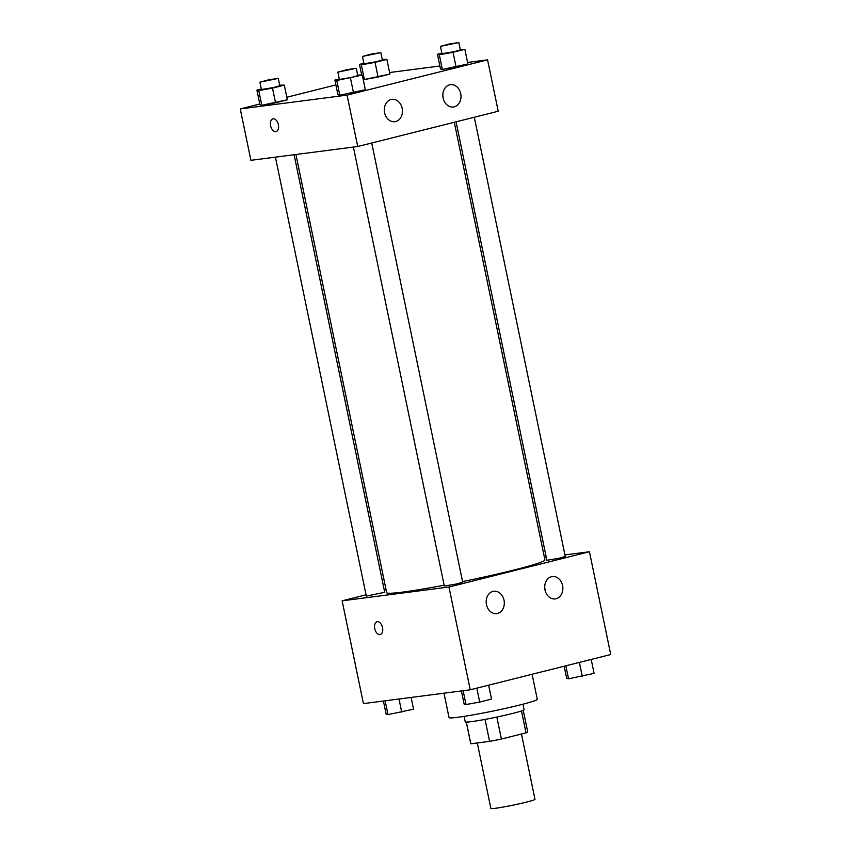 <?xml version="1.0" encoding="UTF-8"?>
<svg xmlns="http://www.w3.org/2000/svg" width="851" height="851" viewBox="0 0 851 851"><rect width="100%" height="100%" fill="white"/><g stroke="black" fill="none" stroke-linecap="round" stroke-linejoin="round"><path stroke-width="1.28" d="M477.305 742.955L490.867 808.45A22.53 1.266 -11.7 0 0 495.356 808.29A22.53 1.266 -11.7 0 0 520.089 803.631A22.53 1.266 -11.7 0 0 534.981 799.312L521.461 733.987M521.493 710.957L526.024 732.839A29.072 1.638 -11.7 0 0 527.716 731.913L523.237 710.298M526.024 732.839L501.388 739.03A29.072 1.638 -11.7 0 1 489.58 741.37L470.848 743.795A29.072 1.638 -11.7 0 1 470.763 743.7L466.295 722.095M496.835 717.053L501.388 739.03M466.348 722.095L470.848 743.795M485.027 719.403L489.58 741.37M522.95 704.192L524.088 709.691A30.04 1.691 168.3 0 1 512.483 713.478A30.04 1.691 168.3 0 1 481.762 719.999A30.04 1.691 168.3 0 1 465.263 721.871L464.125 716.382M443.988 693.193L449.041 717.574A45.06 2.532 -11.7 0 0 458.029 717.255A45.06 2.532 -11.7 0 0 507.494 707.926A45.06 2.532 -11.7 0 0 537.279 699.299L532.098 674.269M564.936 554.916L589.445 551.746L610.731 654.536L470.241 689.799L363.42 703.607L342.134 600.827L366.058 594.817M544.427 557.575L546.257 557.331M384.29 590.243L386.077 589.796M382.535 627.634A6.574 3.915 75.9 0 1 380.237 634.516A6.574 3.915 75.9 0 1 374.844 629.091A6.574 3.915 75.9 0 1 377.036 621.762A6.574 3.915 75.9 0 1 382.535 627.634M589.445 551.746L448.956 587.02L470.241 689.799M448.956 587.02L342.134 600.827M377.036 621.762A6.574 3.915 -104.1 0 0 374.844 629.091A6.574 3.915 -104.1 0 0 380.237 634.516M551.512 576.723A11.265 9.031 -97.4 0 1 552.352 576.563A11.265 9.031 -97.4 0 1 562.745 586.573A11.265 9.031 -97.4 0 1 555.235 598.902A11.265 9.031 -97.4 0 1 544.917 589.413A11.265 9.031 -97.4 0 1 551.512 576.723M492.974 591.413A11.265 9.031 -97.4 0 1 493.803 591.254A11.265 9.031 -97.4 0 1 504.207 601.263A11.265 9.031 -97.4 0 1 496.697 613.592A11.265 9.031 -97.4 0 1 486.368 604.104A11.265 9.031 -97.4 0 1 492.974 591.413M545.055 590.126A11.265 9.031 82.6 0 0 544.725 587.647M486.506 604.816A11.265 9.031 82.6 0 0 486.187 602.338M275.426 157.148L366.324 596.104L384.716 592.296L294.095 154.733M456.072 121.831L546.874 560.277L559.043 558.267L565.255 556.469L474.294 117.257M353.399 147.074L444.307 586.02L456.487 584.009L462.689 582.212L371.727 143M295.925 154.499L386.673 592.668A80.802 4.542 -11.7 0 0 402.8 592.094A80.802 4.542 -11.7 0 0 444.137 585.222M462.561 581.595A80.802 4.542 -11.7 0 0 544.917 559.905L454.285 122.278M357.728 146.51L498.229 111.247L487.58 59.857L347.08 95.121L357.728 146.51L250.907 160.318L240.269 108.928L259.789 104.024M460.71 93.631A11.265 9.031 -97.4 0 1 453.37 107.003A11.265 9.031 -97.4 0 1 443.041 97.514A11.265 9.031 -97.4 0 1 449.647 84.823A11.265 9.031 -97.4 0 1 450.477 84.664A11.265 9.031 -97.4 0 1 460.71 93.631M384.599 112.736A11.265 9.031 -97.4 0 1 391.098 99.514A11.265 9.031 -97.4 0 1 391.939 99.354A11.265 9.031 -97.4 0 1 402.342 109.375A11.265 9.031 -97.4 0 1 394.832 121.704A11.265 9.031 -97.4 0 1 384.599 112.736M275.533 102.78L287.361 99.812L261.821 105.269L275.533 102.78L272.49 88.1L258.778 90.589L256.906 90.11L261.31 89.004M259.949 104.79L261.821 105.269L259.949 104.79L256.906 90.11M378.089 77.037L389.918 74.069L364.388 79.526L378.089 77.037L375.046 62.357L361.345 64.846L359.473 64.368L363.877 63.261M363.154 79.217L364.388 79.526L363.154 79.217M456.072 66.952L467.901 63.985L442.36 69.452L456.072 66.952L453.03 52.273L439.329 54.762L437.446 54.283L441.85 53.177M440.488 68.974L442.36 69.452L440.488 68.974L437.446 54.283M347.08 95.121L240.269 108.928M389.598 72.516L439.882 66.016M467.582 62.442L487.58 59.857M286.83 97.237L335.9 84.919M339.804 95.195L365.334 89.727L339.804 95.195L337.932 94.716L339.804 95.195L336.762 80.505L334.89 80.026L339.294 78.92M337.932 94.716L334.89 80.026M443.18 98.227A11.265 9.031 82.6 0 0 442.86 95.748M384.641 112.917A11.265 9.031 82.6 0 0 384.322 110.439M273.16 118.81A6.574 3.915 75.9 0 1 278.33 124.512A6.574 3.915 75.9 0 1 276.086 131.607A6.574 3.915 75.9 0 1 270.703 126.193A6.574 3.915 75.9 0 1 272.894 118.863A6.574 3.915 75.9 0 1 273.16 118.81M272.894 118.863A6.574 3.915 -104.1 0 0 270.703 126.182A6.574 3.915 -104.1 0 0 276.096 131.607M279.692 85.153L284.319 85.132L272.49 88.1M259.895 82.185L261.417 89.525L273.596 87.515L279.809 85.717L278.288 78.377L268.98 79.76L259.895 82.185L278.288 78.377M284.319 85.132L287.361 99.812M258.778 90.589L261.821 105.269M382.248 59.41L386.875 59.389L375.046 62.357M362.462 56.443L363.983 63.782L376.163 61.772L382.365 59.974L380.844 52.634L371.547 54.017L362.462 56.443L380.844 52.634M386.875 59.389L389.918 74.069M361.345 64.846L364.388 79.526M359.473 64.368L361.654 74.877M357.665 75.069L362.292 75.048L336.762 80.505M337.879 72.101L339.4 79.441L351.58 77.43L357.782 75.633L356.261 68.293L346.963 69.676L337.879 72.101L356.261 68.293M362.292 75.048L365.334 89.727M350.463 78.015L353.505 92.695M460.231 49.326L464.859 49.305L453.03 52.273M440.446 46.358L441.967 53.698L454.136 51.688L460.348 49.89L458.827 42.55L449.53 43.933L440.446 46.358L458.827 42.55M464.859 49.305L467.901 63.985M439.329 54.762L442.36 69.452M411.118 697.437L413.554 709.17L388.013 714.638L386.141 714.159L383.418 701.022M399.002 699.011L401.725 712.149M385.152 700.798L388.013 714.638M488.644 685.183L491.527 699.096L479.698 702.064L465.997 704.554L464.125 704.075L461.402 690.938M476.815 688.151L479.698 702.064M463.125 690.714L465.997 704.554M591.211 659.44L594.094 673.354L568.553 678.811L566.681 678.332L564.17 666.227M579.382 662.408L582.265 676.322M565.862 665.801L568.553 678.811"/></g></svg>
